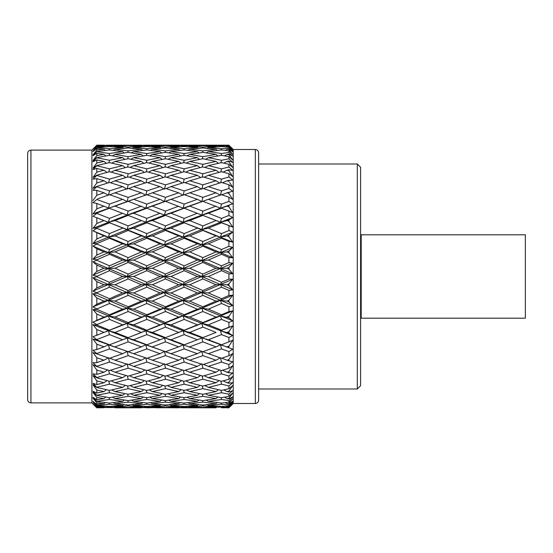 <?xml version="1.0" encoding="UTF-8"?>
<svg xmlns="http://www.w3.org/2000/svg" width="553" height="553" viewBox="0 0 553 553"><rect width="100%" height="100%" fill="white"/><g stroke="black" fill="none" stroke-linecap="round" stroke-linejoin="round"><path stroke-width="0.83" d="M361.199 234.804L361.199 318.196L525.35 318.196L525.35 234.804L361.199 234.804M202.792 407.381L216.009 407.817L208.384 407.561L221.525 407.063L228.907 407.374L232.751 403.524L228.907 406.884L227.041 406.787L228.907 406.676L232.751 402.204L228.907 405.95L221.525 406.455L208.384 405.494L221.525 404.278L228.907 404.99L232.751 401.174L228.907 403.897L227.041 403.697L228.907 403.49L232.751 398.561L228.907 402.155L221.525 403.068L208.384 401.395L221.525 399.473L228.907 400.579L232.751 396.86L228.907 398.9L227.041 398.595L228.907 398.291L232.751 392.989L228.907 396.383L221.525 397.676L208.384 395.319L221.525 392.727L228.907 394.213L232.751 390.646L228.907 391.973L227.041 391.579L228.907 391.178L232.751 385.579L228.907 388.724L221.525 390.383L208.384 387.377L221.525 384.155L228.907 385.987L232.751 382.635L228.907 383.222L227.041 382.738L228.907 382.254L232.751 376.448L228.907 379.296L221.525 381.287L208.384 377.685L221.525 373.876L228.907 376.033L232.751 372.95L228.907 376.033L228.907 379.296M226.896 407.734L228.907 407.817L232.751 403.87L228.907 407.692L221.525 407.796M202.647 404.996L202.875 405.93L216.009 406.787L216.755 406.137M216.009 406.787L202.875 407.381L189.714 406.787L202.875 405.93M221.373 406.448L221.525 407.063M208.384 407.561L207.769 407.188M184.038 406.448L184.19 407.063L197.359 407.561L184.19 407.796L202.875 407.692M197.359 407.561L197.787 407.181M165.43 407.381L184.19 407.796L171.022 407.561L184.19 407.063M227.041 406.787L225.99 406.158M202.509 400.566L202.875 402.121L216.009 403.697L217.343 402.563M216.009 403.697L202.875 405.017L189.714 403.697L202.875 402.121M221.228 403.033L221.525 404.278M208.384 405.494L206.926 404.637M189.714 406.787L188.656 406.158M183.893 403.033L184.19 404.278L197.359 405.494L198.403 404.596M197.359 405.494L184.19 406.455L171.022 405.494L184.19 404.278M171.022 407.561L170.407 407.188M165.285 404.996L165.513 405.93L178.674 406.787L179.414 406.137M178.674 406.787L165.513 407.381L152.372 406.787L165.513 405.93M156.582 407.803L163.405 407.727M178.674 407.817L133.688 407.561L146.863 407.063L160.004 407.561L160.432 407.181M160.004 407.561L146.863 407.796M128.089 407.381L141.444 407.734M227.041 403.697L225.195 402.625M202.37 394.165L202.875 396.335L216.009 398.595L217.91 397.054M216.009 398.595L202.875 400.621L189.714 398.595L202.875 396.335M221.089 397.607L221.525 399.473M208.384 401.395L206.165 400.137M189.714 403.697L187.861 402.625M183.755 397.607L184.19 399.473L197.359 401.395L198.976 400.047M197.359 401.395L184.19 403.068L171.022 401.395L184.19 399.473M171.022 405.494L169.564 404.637M165.147 400.566L165.513 402.121L178.674 403.697L180.008 402.563M178.674 403.697L165.513 405.017L152.372 403.697L165.513 402.121M152.372 406.787L151.322 406.158M146.559 403.033L146.863 404.278L160.004 405.494L161.047 404.596M160.004 405.494L146.863 406.455L133.688 405.494L146.863 404.278M146.704 406.448L146.863 407.063M133.688 407.561L133.073 407.188M127.943 404.996L128.172 405.93L141.34 406.787L142.086 406.137M141.34 406.787L128.172 407.381L115.017 406.787L128.172 405.93M227.041 398.595L224.47 397.172M109.211 403.033L109.508 404.278L122.655 405.494L109.508 406.455L96.816 405.529L92.973 401.969L96.816 406.344L103.999 406.787L96.816 407.146L92.973 403.635L96.816 407.817L104.102 407.734M114.872 407.734L128.172 407.692M109.356 406.448L109.508 407.07L122.655 407.561L123.084 407.181M122.655 407.561L96.816 407.575L109.508 407.07M202.239 385.897L202.875 388.662L216.009 391.579L218.463 389.699M216.009 391.579L202.875 394.261L189.714 391.579L202.875 388.662M220.958 390.259L221.525 392.727M208.384 395.319L205.467 393.75M189.714 398.595L187.135 397.172M183.624 390.259L184.19 392.727L197.359 395.319L199.536 393.605M197.359 395.319L184.19 397.683L171.022 395.319L184.19 392.727M171.022 401.395L168.81 400.137M165.008 394.165L165.513 396.335L178.674 398.595L180.568 397.054M178.674 398.595L165.513 400.621L152.372 398.595L165.513 396.335M152.372 403.697L150.527 402.625M146.421 397.607L146.863 399.473L160.004 401.395L161.621 400.047M160.004 401.395L146.863 403.068L133.688 401.395L146.863 399.473M133.688 405.494L132.229 404.637M127.805 400.566L128.172 402.121L141.34 403.697L142.674 402.563M141.34 403.697L128.172 405.017L115.017 403.697L128.172 402.121M227.041 391.579L223.785 389.879M103.999 406.787L104.738 406.137M115.017 406.787L113.966 406.158M122.655 405.494L123.692 404.596M202.101 375.888L202.875 379.22L216.009 382.738L219.023 380.616M216.009 382.738L202.875 386.049L189.714 382.738L202.875 379.22M220.82 381.1L221.525 384.155M208.384 387.377L204.797 385.579M189.714 391.579L186.451 389.886M183.485 381.1L184.19 384.155L197.359 387.377L200.089 385.372M197.359 387.377L184.19 390.383L171.022 387.377L184.19 384.155M171.022 395.319L168.105 393.75M164.877 385.897L165.513 388.662L178.674 391.579L181.128 389.699M178.674 391.579L165.513 394.261L152.372 391.579L165.513 388.662M152.372 398.595L149.801 397.172M146.289 390.259L146.863 392.727L160.004 395.319L162.174 393.605M160.004 395.319L146.863 397.683L133.688 395.319L146.863 392.727M133.688 401.395L131.469 400.137M127.667 394.165L128.172 396.335L141.34 398.595L143.241 397.054M141.34 398.595L128.172 400.621L115.017 398.595L128.172 396.335M227.041 382.738L223.122 380.865M115.017 403.697L113.171 402.625M109.072 397.607L109.508 399.473L122.655 401.395L124.266 400.047M122.655 401.395L109.508 403.068L96.816 401.457L92.973 398.153L96.816 402.867L103.999 403.697L96.816 404.443L92.973 401.457L96.816 405.453L109.508 404.278M103.999 403.697L105.333 402.563M232.751 353.637L228.907 359.568L228.907 360.839L227.041 360.203L228.907 359.568L232.751 353.637L228.907 355.738L221.525 358.316L183.133 344.809L184.19 348.908L197.359 353.685L184.19 358.316L164.455 351.432L165.513 355.648L178.674 360.203L183.133 357.756L184.19 362.07L197.359 366.397L201.817 363.763L202.875 368.153L216.009 372.224L219.617 369.95M216.009 372.224L202.875 376.109L189.714 372.224L202.875 368.153M220.675 370.282L221.525 373.876M208.384 377.685L204.133 375.75M189.714 382.738L185.787 380.865M183.34 370.282L184.19 373.876L197.359 377.685L200.663 375.473M197.359 377.685L184.19 381.287L171.022 377.685L184.19 373.876M171.022 387.377L167.435 385.579M164.739 375.888L165.513 379.22L178.674 382.738L181.688 380.616M178.674 382.738L165.513 386.049L152.372 382.738L165.513 379.22M152.372 391.579L149.116 389.879M146.151 381.1L146.863 384.155L160.004 387.377L162.734 385.365M160.004 387.377L146.863 390.383L133.688 387.377L146.863 384.155M133.688 395.319L130.771 393.75M127.529 385.897L128.172 388.662L141.34 391.579L143.794 389.699M141.34 391.579L128.172 394.261L115.017 391.579L128.172 388.662M228.907 371.664L228.907 372.791L227.041 372.224L228.907 371.664L232.751 365.747L228.907 368.243L221.525 370.545L208.384 366.397L221.525 362.07L228.907 364.517L232.751 361.745L228.907 364.517L228.907 368.243M227.041 372.224L222.458 370.254M108.941 390.259L109.508 392.734L122.655 395.319L109.508 397.676L96.816 395.409L92.973 392.423L96.816 397.393L103.999 398.595L96.816 399.729L92.973 397.31L96.816 401.333L109.508 399.473M103.999 398.595L105.893 397.054M115.017 398.595L112.446 397.172M122.655 395.319L124.826 393.605M197.359 353.685L201.817 351.432L202.875 355.648L216.009 360.203L220.467 357.756L221.525 362.07M216.009 360.203L202.875 364.6L189.714 360.203L202.875 355.648M208.384 366.397L203.463 364.406M189.714 372.224L185.124 370.254M197.359 366.397L184.19 370.545L171.022 366.397L184.19 362.07M171.022 377.685L166.778 375.75M160.004 353.685L164.455 351.432L165.513 351.701L145.798 344.809L146.863 348.908L160.004 353.685L146.863 358.316L127.114 351.432L128.172 355.648L141.34 360.203L145.798 357.756L146.863 362.07L160.004 366.397L164.455 363.763L165.513 368.153L178.674 372.224L182.276 369.95M178.674 372.224L165.513 376.109L152.372 372.224L165.513 368.153M152.372 382.738L148.453 380.865M146.013 370.282L146.863 373.876L160.004 377.685L163.308 375.473M160.004 377.685L146.863 381.287L133.688 377.685L146.863 373.876M133.688 387.377L130.1 385.579M127.39 375.888L128.172 379.22L141.34 382.738L144.361 380.616M141.34 382.738L128.172 386.049L115.017 382.738L128.172 379.22M227.041 360.203L221.767 358.233M108.803 381.1L109.508 384.155L122.655 387.377L109.508 390.383L96.816 387.487L92.973 384.86L96.816 390.01L103.999 391.579L96.816 393.072L92.973 391.254L96.816 395.236L109.508 392.734M103.999 391.579L106.453 389.699M115.017 391.579L111.761 389.879M122.655 387.377L125.386 385.372M227.041 346.862L228.907 346.171L228.907 347.561L220.467 344.809L221.525 344.796L208.384 339.763L201.817 337.911L202.875 341.885L216.009 346.862L220.467 344.809L221.525 348.908L228.907 351.604L232.751 349.192L228.907 351.604L228.907 355.738M216.009 346.862L202.875 351.701M208.384 353.685L221.525 348.908M189.714 360.203L184.439 358.233M171.022 366.397L166.1 364.406M178.674 360.203L165.513 364.6L152.372 360.203L165.513 355.648M152.372 372.224L147.789 370.254M160.004 366.397L146.863 370.545L133.688 366.397L146.863 362.07M133.688 377.685L129.437 375.75M122.655 353.685L127.114 351.432L128.172 351.701L108.45 344.809L109.508 344.796L96.816 339.943L92.973 339.107L96.816 344.16L103.999 346.862L108.45 344.809L109.508 348.908L122.655 353.685L109.508 358.316L92.973 352.531L96.816 357.736L103.999 360.203L108.45 357.756L109.508 362.07L122.655 366.397L127.114 363.763L128.172 368.153L141.34 372.224L144.948 369.95M141.34 372.224L128.172 376.116L115.017 372.224L128.172 368.153M232.751 340.302L228.907 346.171L232.751 340.302L221.525 344.796M108.665 370.282L109.508 373.876L122.655 377.685L109.508 381.287L96.816 377.81L92.973 375.591L96.816 380.844L103.999 382.738L96.816 384.577L92.973 383.395L96.816 387.266L109.508 384.155M103.999 382.738L107.012 380.616M115.017 382.738L111.098 380.865M122.655 377.685L125.96 375.473M216.009 332.415L202.875 337.62L189.714 332.415L202.875 327.1L216.009 332.415L209.193 335.125M189.714 332.415L183.133 330.777L184.19 334.606L197.359 339.763L202.875 337.62M227.041 332.415L228.907 331.669L228.907 333.155L220.467 330.777L221.525 334.606L228.907 337.51L232.751 335.491L228.907 337.51L228.907 341.989M208.384 339.763L221.525 334.606M189.714 346.862L202.875 341.885M171.022 339.763L164.455 337.911L165.513 341.885L178.674 346.862L183.133 344.809L184.19 344.796L171.022 339.763L184.19 334.606M197.359 339.763L184.19 344.796M171.022 353.685L184.19 348.908M178.674 346.862L165.513 351.701M152.372 360.203L147.105 358.233M133.688 366.397L128.759 364.406M141.34 360.203L128.172 364.6L115.017 360.203L128.172 355.648M232.751 325.973L228.907 327.21L232.751 325.973L228.907 331.669L232.751 325.973L220.467 330.777L221.525 330.196L208.384 324.839L221.525 319.392L228.907 322.454L232.751 320.864L228.907 322.454L228.907 327.21L221.525 330.196M122.655 366.397L109.508 370.545L96.816 366.542L92.973 364.759L96.816 370.026L103.999 372.224L96.816 374.374L92.973 373.849L96.816 377.554L109.508 373.876M103.999 372.224L107.6 369.95M115.017 372.224L110.434 370.254M216.009 317.083L220.467 315.894L201.817 323.429L202.875 322.565L189.714 317.083L202.875 311.512L216.009 317.083L202.875 322.565M227.041 317.083L228.907 316.295L228.907 317.864L220.467 315.894L221.525 319.392M208.384 324.839L201.817 323.429L202.875 327.1M232.751 335.491L228.907 333.155L232.751 335.491L201.817 323.429L183.133 330.777L184.19 330.196L171.022 324.839L184.19 319.392L197.359 324.839L201.817 323.429L183.133 315.894L184.19 314.754L171.022 309.155L184.19 303.493L197.359 309.155L201.817 308.201L202.875 306.791L189.714 301.109L202.875 295.371L216.009 301.109L220.467 300.39L201.817 308.201L202.875 311.512M197.359 324.839L184.19 330.196M232.751 349.192L183.133 330.777L165.513 337.62L152.372 332.415L165.513 327.1L178.674 332.415L183.133 330.777L164.455 323.429L165.513 322.565L152.372 317.083L165.513 311.512L178.674 317.083L183.133 315.894L184.19 319.392M152.372 332.415L145.798 330.777L146.863 334.606L160.004 339.763L165.513 337.62M178.674 332.415L171.886 335.111M152.372 346.862L165.513 341.885M133.688 339.763L127.114 337.911L128.172 341.885L141.34 346.862L145.798 344.809L146.863 344.796L133.688 339.763L146.863 334.606M160.004 339.763L146.863 344.796M133.688 353.685L146.863 348.908M141.34 346.862L128.172 351.701M228.907 311.629L232.751 310.855L228.907 316.295L232.751 310.855L220.467 315.894L221.525 314.754L208.384 309.155L221.525 303.493L228.907 306.68L232.751 305.533L228.907 306.68L228.907 311.629L221.525 314.754M103.999 360.203L96.816 362.63L92.973 362.761L96.816 366.245L109.508 362.07M115.017 360.203L109.75 358.226M216.009 301.109L202.875 306.791M227.041 301.109L228.907 300.3L228.907 301.917L227.041 301.109L220.467 300.39L221.525 303.493M208.384 309.155L201.817 308.201L164.455 323.429L165.513 327.1M189.714 317.083L183.133 315.894L164.455 308.201L165.513 306.791L152.372 301.109L165.513 295.371L178.674 301.109L183.133 300.39L184.19 298.71L171.022 292.959L184.19 287.173L197.359 292.959L201.817 292.475L202.875 290.539L189.714 284.747L202.875 278.94L216.009 284.747L220.467 284.505L201.817 292.475L202.875 295.371M197.359 309.155L184.19 314.754M171.022 324.839L164.455 323.429L145.798 330.777L146.863 330.196L133.688 324.839L146.863 319.392L160.004 324.839L164.455 323.429L145.798 315.894L146.863 314.754L133.688 309.155L146.863 303.493L160.004 309.155L164.455 308.201L165.513 311.512M178.674 317.083L165.513 322.565M160.004 324.839L146.863 330.196M209.739 354.176L183.133 344.809L145.798 330.777L128.172 337.62L115.017 332.415L128.172 327.1L141.34 332.415L145.798 330.777L127.114 323.429L128.172 322.565L115.017 317.083L128.172 311.512L141.34 317.083L145.798 315.894L146.863 319.392M115.017 332.415L108.45 330.777L109.508 330.196L96.816 325.026L92.973 324.694L96.816 329.526L103.999 332.415L108.45 330.777L109.508 334.606L122.655 339.763L128.172 337.62M141.34 332.415L134.573 335.104M228.907 295.489L232.751 295.198L228.907 300.3L232.751 295.198L220.467 300.39L221.525 298.71L208.384 292.959L221.525 287.173L228.907 290.422L232.751 289.751L228.907 290.422L228.907 295.489L221.525 298.71M103.999 346.862L96.816 349.524L92.973 350.319L96.816 353.526L109.508 348.908M115.017 346.862L128.172 341.885M122.655 339.763L109.508 344.796M216.009 284.747L202.875 290.539M227.041 284.747L228.907 283.924L228.907 285.569L227.041 284.747L220.467 284.505L221.525 287.173M208.384 292.959L201.817 292.475L183.133 300.39L184.19 303.493M189.714 301.109L183.133 300.39L127.114 323.429L128.172 327.1M197.359 292.959L184.19 298.71M171.022 309.155L164.455 308.201L145.798 300.39L146.863 298.71L133.688 292.959L146.863 287.173L160.004 292.959L164.455 292.475L165.513 290.539L152.372 284.747L165.513 278.94L178.674 284.747L183.133 284.505L184.19 282.313L171.022 276.5L184.19 270.687L197.359 276.5L201.817 276.5L202.875 274.06L189.714 268.253L202.875 262.461L216.009 268.253L220.467 268.495L201.817 276.5L202.875 278.94M178.674 301.109L165.513 306.791M152.372 317.083L145.798 315.894L127.114 308.201L128.172 306.791L115.017 301.109L128.172 295.371L141.34 301.109L145.798 300.39L146.863 303.493M160.004 309.155L146.863 314.754M133.688 324.839L127.114 323.429L92.973 336.708L96.816 339.59L109.508 334.606M141.34 317.083L128.172 322.565M228.907 283.924L232.751 279.244L220.467 284.505L221.525 282.313L208.384 276.5L221.525 270.687L228.907 273.942L232.751 273.756L230.276 273.887M230.442 282.044L232.751 279.244L228.907 279.058L221.525 282.313M103.999 332.415L96.816 335.27L96.816 329.526M122.655 324.839L127.114 323.429L108.45 315.894L92.973 322.15L96.816 324.652L109.508 319.392L122.655 324.839L109.508 330.196M216.009 268.253L202.875 274.06M227.041 268.253L228.907 267.431L228.907 269.076L227.041 268.253L220.467 268.495L221.525 270.687M208.384 276.5L201.817 276.5L183.133 284.505L184.19 287.173M189.714 284.747L183.133 284.505L164.455 292.475L165.513 295.371M197.359 276.5L184.19 282.313M171.022 292.959L164.455 292.475L127.114 308.201L128.172 311.512M178.674 284.747L165.513 290.539M152.372 301.109L145.798 300.39L127.114 292.475L128.172 290.539L115.017 284.747L128.172 278.933L141.34 284.747L145.798 284.505L146.863 282.313L133.688 276.5L146.863 270.687L160.004 276.5L164.455 276.5L165.513 274.06L152.372 268.253L165.513 262.461L178.674 268.253L183.133 268.495L184.19 265.827L171.022 260.041L184.19 254.29L197.359 260.041L201.817 260.525L202.875 257.629L189.714 251.892L202.875 246.209L216.009 251.892L220.467 252.61L201.817 260.525L202.875 262.461M160.004 292.959L146.863 298.71M133.688 309.155L127.114 308.201L108.45 315.894L109.508 319.392M141.34 301.109L128.172 306.791M230.829 265.329L228.907 267.431L232.751 263.249L220.467 268.495L221.525 265.827L208.384 260.041L221.525 254.29L228.907 257.511L232.751 257.802L228.907 252.7L232.751 257.802L220.467 252.61L221.525 254.29M232.751 263.249L228.907 262.578L221.525 265.827M103.999 317.083L108.45 315.894L109.508 314.754L96.816 309.355L92.973 309.528L96.816 314.049L103.999 317.083L92.973 322.15M115.017 317.083L108.45 315.894L92.973 309.528M122.655 309.155L127.114 308.201L108.45 300.39L92.973 306.874L96.816 308.961L109.508 303.5L122.655 309.155L109.508 314.754M216.009 251.892L202.875 257.629M208.384 260.041L201.817 260.525L183.133 268.495L184.19 270.687M189.714 268.253L183.133 268.495L164.455 276.5L165.513 278.94M197.359 260.041L184.19 265.827M171.022 276.5L164.455 276.5L145.798 284.505L146.863 287.173M178.674 268.253L165.513 274.06M152.372 284.747L145.798 284.505L127.114 292.475L128.172 295.371M160.004 276.5L146.863 282.313M133.688 292.959L127.114 292.475L108.45 300.39L109.508 303.5M141.34 284.747L128.172 290.539M228.907 251.083L228.907 252.7L227.041 251.892L228.907 251.083L232.751 247.468L220.467 252.61L221.525 249.507L208.384 243.845L221.525 238.246L228.907 241.371L232.751 242.145L228.907 241.371L228.907 246.32L221.525 249.507M227.041 251.892L220.467 252.61L201.817 244.799L202.875 241.488L189.714 235.917L202.875 230.435L216.009 235.917L220.467 237.106L201.817 244.799L202.875 246.209M232.751 247.468L228.907 246.32M103.999 301.109L108.45 300.39L109.508 298.71L96.816 293.159L92.973 293.83L96.816 297.977L103.999 301.109L96.816 304.219L92.973 306.874M115.017 301.109L108.45 300.39L92.973 293.83M122.655 292.959L127.114 292.475L108.45 284.505L92.973 291.12L96.816 292.758L109.508 287.18L122.655 292.959L109.508 298.71M216.009 235.917L202.875 241.488M227.041 235.917L228.907 235.136L228.907 236.705L227.041 235.917L220.467 237.106L221.525 238.246M208.384 243.845L201.817 244.799L183.133 252.61L184.19 249.507L171.022 243.845L184.19 238.246L197.359 243.845L201.817 244.799L183.133 237.106L184.19 233.608L171.022 228.161L184.19 222.804L201.817 229.571L202.875 225.901L189.714 220.585L202.875 215.38L220.467 222.223L201.817 229.571L202.875 230.435M189.714 251.892L183.133 252.61L184.19 254.29M197.359 243.845L184.19 249.507M171.022 260.041L164.455 260.525L165.513 257.629L152.372 251.892L165.513 246.209L178.674 251.892L183.133 252.61L164.455 260.525L165.513 262.461M178.674 251.892L165.513 257.629M152.372 268.253L145.798 268.495L146.863 265.827L133.688 260.041L146.863 254.29L160.004 260.041L164.455 260.525L145.798 268.495L146.863 270.687M160.004 260.041L146.863 265.827M133.688 276.5L127.114 276.5L128.172 274.067L115.017 268.253L128.172 262.461L141.34 268.253L145.798 268.495L127.114 276.5L128.172 278.933M141.34 268.253L128.172 274.067M228.907 230.546L232.751 232.136L228.907 235.136L232.751 232.136L220.467 237.106L221.525 233.608L208.384 228.161L221.525 222.804L232.751 227.027L228.907 225.79L228.907 230.546L221.525 233.608M115.017 284.747L108.45 284.505L109.508 282.313L96.816 276.7L92.973 277.869L96.816 281.574L103.999 284.747L108.45 284.505L109.508 287.18M103.999 284.747L96.816 287.913L92.973 291.12M115.017 268.253L108.45 268.495L109.508 265.82L96.816 260.242L92.973 261.88L96.816 265.087L103.999 268.253L108.45 268.495L109.508 270.687L122.655 276.5L127.114 276.5L108.45 284.505L92.973 277.869M122.655 276.5L109.508 282.313M216.009 220.585L202.875 225.901M227.041 220.585L228.907 219.845L228.907 221.331L227.041 220.585L220.467 222.223L221.525 222.804M208.384 228.161L201.817 229.571L183.133 237.106L184.19 238.246M189.714 235.917L183.133 237.106L164.455 244.799L165.513 241.488L152.372 235.917L165.513 230.435L178.674 235.917L183.133 237.106L164.455 229.571L165.513 225.901L152.372 220.585L165.513 215.38L183.133 222.223L184.19 218.394L171.022 213.237L184.19 208.204L201.817 215.089L202.875 211.115L189.714 206.138L202.875 201.299L220.467 208.191L201.817 215.089L202.875 215.38M197.359 228.161L184.19 233.608M171.022 243.845L164.455 244.799L165.513 246.209M178.674 235.917L165.513 241.488M152.372 251.892L145.798 252.61L146.863 249.507L133.688 243.845L146.863 238.246L160.004 243.845L164.455 244.799L145.798 252.61L146.863 254.29M160.004 243.845L146.863 249.507M133.688 260.041L127.114 260.525L128.172 257.629L115.017 251.892L128.172 246.209L141.34 251.892L145.798 252.61L127.114 260.525L128.172 262.461M141.34 251.892L128.172 257.629M228.907 211.011L228.907 215.49L232.751 217.509L228.907 219.845L232.751 217.509L220.467 222.223L221.525 218.394L208.384 213.237L221.525 208.204L232.751 212.698L228.907 206.829L232.751 212.698M228.907 215.49L221.525 218.394M115.017 251.892L108.45 252.61L109.508 249.5L96.816 244.039L92.973 246.126L96.816 248.781L103.999 251.892L108.45 252.61L109.508 254.29L122.655 260.041L127.114 260.525L92.973 275.131L96.816 276.3L109.508 270.687M103.999 268.253L96.816 271.426L92.973 275.131M122.655 260.041L109.508 265.82M216.009 206.138L202.875 211.115M227.041 206.138L228.907 205.44L228.907 206.829L227.041 206.138L220.467 208.191L221.525 208.204M208.384 213.237L201.817 215.089L183.133 222.223L184.19 222.804M189.714 220.585L183.133 222.223L164.455 229.571L165.513 230.435M197.359 213.237L184.19 218.394M171.022 228.161L164.455 229.571L145.798 237.106L146.863 233.608L133.688 228.161L146.863 222.804L164.455 229.571L145.798 222.223L146.863 218.394L133.688 213.237L146.863 208.204L164.455 215.089L165.513 211.115L152.372 206.138L165.513 201.299L183.133 208.191L184.19 204.092L171.022 199.315L184.19 194.684L197.359 199.315L201.817 201.569L202.875 197.352L189.714 192.797L202.875 188.4L216.009 192.797L220.467 195.244L221.525 190.93L208.384 186.603L221.525 182.455L228.907 184.757L232.751 187.253L229.675 182.518M178.674 220.585L165.513 225.901M152.372 235.917L145.798 237.106L146.863 238.246M160.004 228.161L146.863 233.608M133.688 243.845L127.114 244.799L128.172 241.488L115.017 235.917L128.172 230.435L141.34 235.917L145.798 237.106L127.114 244.799L128.172 246.209M141.34 235.917L128.172 241.488M228.907 197.262L228.907 201.396L232.751 203.808L220.467 208.191L221.525 204.092L208.384 199.315L221.525 194.684L228.907 197.262L232.751 199.363L228.907 193.432L232.751 199.363M228.907 201.396L221.525 204.092M115.017 235.917L108.45 237.106L109.508 233.608L96.816 228.348L92.973 230.85L103.999 235.917L108.45 237.106L109.508 238.246L122.655 243.845L127.114 244.799L92.973 259.17L96.816 259.841L109.508 254.29M103.999 251.892L96.816 255.023L92.973 259.17M122.655 243.845L109.508 249.5M209.739 198.824L202.875 201.299M216.009 192.797L202.875 197.352M208.384 199.315L183.133 208.191L184.19 208.204M189.714 206.138L164.455 215.089L165.513 215.38M197.359 199.315L184.19 204.092M171.022 213.237L164.455 215.089L145.798 222.223L146.863 222.804M178.674 206.138L165.513 211.115M152.372 220.585L145.798 222.223L127.114 229.571L128.172 225.901L115.017 220.585L128.172 215.38L145.798 222.223L134.573 217.896M160.004 213.237L146.863 218.394M133.688 228.161L127.114 229.571L128.172 230.435M141.34 220.585L128.172 225.901M228.907 192.161L228.907 193.432L227.041 192.797L232.751 191.255L228.907 188.483L221.525 190.93M227.041 192.797L221.767 194.767M115.017 220.585L108.45 222.223L109.508 218.394L96.816 213.41L92.973 216.292L127.114 229.571L92.973 243.472L96.816 243.645L109.508 238.246M103.999 235.917L96.816 238.951L92.973 243.472M122.655 228.161L109.508 233.608M171.022 199.315L164.455 201.569L165.513 197.352L152.372 192.797L165.513 188.4L178.674 192.797L183.133 195.244L184.19 190.93L171.022 186.603L184.19 182.455L197.359 186.603L201.817 189.237L202.875 184.847L189.714 180.776L202.875 176.891L216.009 180.776L219.617 183.05M216.009 180.776L202.875 184.847M208.384 186.603L203.463 188.594M189.714 192.797L184.439 194.767M197.359 186.603L184.19 190.93M172.336 198.845L165.513 201.299M178.674 192.797L165.513 197.352M152.372 206.138L145.798 208.191L146.863 204.092L133.688 199.315L146.863 194.684L160.004 199.315L164.455 201.569L145.798 208.191L146.863 208.204M160.004 199.315L146.863 204.092M133.688 213.237L127.114 215.089L128.172 211.115L115.017 206.138L128.172 201.299L145.798 208.191L127.114 215.089L128.172 215.38M141.34 206.138L128.172 211.115M228.907 180.209L228.907 181.336L227.041 180.776L232.751 180.05L228.907 176.967L221.525 179.124L208.384 175.315L221.525 171.713L228.907 173.704L232.751 176.552L228.907 170.746L227.041 170.262L228.907 169.778L232.751 170.365L228.907 167.013L221.525 168.845L208.384 165.624L221.525 162.617L228.907 164.276L232.751 167.421L228.907 161.822L227.041 161.421L228.907 161.027L232.751 162.354L228.907 158.787L221.525 160.273L208.384 157.681L221.525 155.324L228.907 156.617L232.751 160.011L228.907 154.709L227.041 154.405L228.907 154.1L232.751 156.14L228.907 152.421L221.525 153.527L208.384 151.605L221.525 149.932L228.907 150.845L232.751 154.439L228.907 149.51L227.041 149.303L228.907 149.103L232.751 151.826L228.907 148.01L221.525 148.722L208.384 147.506L221.525 146.545L228.907 147.05L232.751 150.796L228.907 146.324L227.041 146.213L228.907 146.116L232.751 149.476L228.907 145.626L221.525 145.937L208.384 145.439L221.525 145.204L152.372 145.183L146.863 145.204L160.004 145.439L160.432 145.819M227.041 180.776L222.458 182.746M220.675 182.718L221.525 179.124M115.017 206.138L108.45 208.191L109.508 204.092L96.816 199.474L92.973 202.681L96.816 203.476L127.114 215.089L92.973 228.306L96.816 227.974L109.508 222.804M103.999 220.585L96.816 223.474L92.973 228.306M122.655 213.237L109.508 218.394M202.101 177.112L202.875 173.78L189.714 170.262L202.875 166.951L216.009 170.262L219.023 172.384M216.009 170.262L202.875 173.78M208.384 175.315L204.133 177.25M189.714 180.776L185.124 182.746M183.34 182.718L184.19 179.124L171.022 175.315L184.19 171.713L197.359 175.315L200.663 177.527M197.359 175.315L184.19 179.124M171.022 186.603L166.1 188.594M133.688 199.315L127.114 201.569L128.172 197.352L115.017 192.797L128.172 188.4L141.34 192.797L145.798 195.244L146.863 190.93L133.688 186.603L146.863 182.455L160.004 186.603L164.455 189.237L165.513 184.847L152.372 180.776L165.513 176.891L178.674 180.776L182.276 183.05M178.674 180.776L165.513 184.847M152.372 192.797L147.105 194.767M160.004 186.603L146.863 190.93M134.973 198.852L128.172 201.299M141.34 192.797L128.172 197.352M227.041 170.262L223.122 172.135M220.82 171.9L221.525 168.845M97.653 198.852L109.508 194.684L122.655 199.315L127.114 201.569L92.973 213.893L96.816 213.057L109.508 208.204M103.999 206.138L96.816 208.84L92.973 213.893M122.655 199.315L109.508 204.092M202.239 167.103L202.875 164.338L189.714 161.421L202.875 158.739L216.009 161.421L218.463 163.301M216.009 161.421L202.875 164.338M208.384 165.624L204.797 167.421M189.714 170.262L185.787 172.135M183.485 171.9L184.19 168.845L171.022 165.624L184.19 162.617L197.359 165.624L200.089 167.628M197.359 165.624L184.19 168.845M171.022 175.315L166.778 177.25M164.739 177.112L165.513 173.78L152.372 170.262L165.513 166.951L178.674 170.262L181.688 172.384M178.674 170.262L165.513 173.78M152.372 180.776L147.789 182.746M146.013 182.718L146.863 179.124L133.688 175.315L146.863 171.713L160.004 175.315L163.308 177.527M160.004 175.315L146.863 179.124M133.688 186.603L128.759 188.594M108.665 182.718L109.508 179.124L96.816 175.446L92.973 179.151L96.816 178.626L103.999 180.776L96.816 182.974L92.973 188.241L96.816 186.458L109.508 182.455L122.655 186.603L127.114 189.237L128.172 184.847L115.017 180.776L128.172 176.884L141.34 180.776L144.948 183.05M141.34 180.776L128.172 184.847M227.041 161.421L223.785 163.121M220.958 162.741L221.525 160.273M103.999 192.797L108.45 195.244L109.508 190.93L96.816 186.755L92.973 190.239L96.816 190.37L103.999 192.797L96.816 195.264L92.973 200.469M115.017 192.797L109.75 194.774M122.655 186.603L109.508 190.93M202.37 158.835L202.875 156.665L189.714 154.405L202.875 152.379L216.009 154.405L217.91 155.946M216.009 154.405L202.875 156.665M208.384 157.681L205.467 159.25M189.714 161.421L186.451 163.114M183.624 162.741L184.19 160.273L171.022 157.681L184.19 155.317L197.359 157.681L199.536 159.395M197.359 157.681L184.19 160.273M171.022 165.624L167.435 167.421M164.877 167.103L165.513 164.338L152.372 161.421L165.513 158.739L178.674 161.421L181.128 163.301M178.674 161.421L165.513 164.338M152.372 170.262L148.453 172.135M146.151 171.9L146.863 168.845L133.688 165.624L146.863 162.617L160.004 165.624L162.734 167.635M160.004 165.624L146.863 168.845M133.688 175.315L129.437 177.25M127.39 177.112L128.172 173.78L115.017 170.262L128.172 166.951L141.34 170.262L144.361 172.384M141.34 170.262L128.172 173.78M227.041 154.405L224.47 155.828M221.089 155.393L221.525 153.527M103.999 180.776L107.6 183.05M115.017 180.776L110.434 182.746M108.803 171.9L109.508 168.845L96.816 165.734L92.973 169.605L96.816 168.423L103.999 170.262L96.816 172.156L92.973 177.409L96.816 175.19L109.508 171.713L122.655 175.315L125.96 177.527M122.655 175.315L109.508 179.124M202.509 152.434L202.875 150.879L189.714 149.303L202.875 147.983L216.009 149.303L217.343 150.437M216.009 149.303L202.875 150.879M208.384 151.605L206.165 152.863M189.714 154.405L187.135 155.828M183.755 155.393L184.19 153.527L171.022 151.605L184.19 149.932L197.359 151.605L198.976 152.953M197.359 151.605L184.19 153.527M171.022 157.681L168.105 159.25M165.008 158.835L165.513 156.665L152.372 154.405L165.513 152.379L178.674 154.405L180.568 155.946M178.674 154.405L165.513 156.665M152.372 161.421L149.116 163.121M146.289 162.741L146.863 160.273L133.688 157.681L146.863 155.317L160.004 157.681L162.174 159.395M160.004 157.681L146.863 160.273M133.688 165.624L130.1 167.421M127.529 167.103L128.172 164.338L115.017 161.421L128.172 158.739L141.34 161.421L143.794 163.301M141.34 161.421L128.172 164.338M227.041 149.303L225.195 150.375M221.228 149.967L221.525 148.722M103.999 170.262L107.012 172.384M115.017 170.262L111.098 172.135M108.941 162.741L109.508 160.266L96.816 157.764L92.973 161.746L96.816 159.928L103.999 161.421L96.816 162.99L92.973 168.14L96.816 165.513L109.508 162.617L122.655 165.624L125.386 167.628M122.655 165.624L109.508 168.845M202.647 148.004L202.875 147.07L189.714 146.213L202.875 145.619L216.009 146.213L216.755 146.863M216.009 146.213L202.875 147.07M208.384 147.506L206.926 148.363M189.714 149.303L187.861 150.375M183.893 149.967L184.19 148.722L171.022 147.506L184.19 146.545L197.359 147.506L198.403 148.404M197.359 147.506L184.19 148.722M171.022 151.605L168.81 152.863M165.147 152.434L165.513 150.879L152.372 149.303L165.513 147.983L178.674 149.303L180.008 150.437M178.674 149.303L165.513 150.879M152.372 154.405L149.801 155.828M146.421 155.393L146.863 153.527L133.688 151.605L146.863 149.932L160.004 151.605L161.621 152.953M160.004 151.605L146.863 153.527M133.688 157.681L130.771 159.25M127.667 158.835L128.172 156.665L115.017 154.405L128.172 152.379L141.34 154.405L143.241 155.946M141.34 154.405L128.172 156.665M227.041 146.213L225.99 146.842M221.373 146.552L221.525 145.937M103.999 161.421L106.453 163.301M115.017 161.421L111.761 163.121M109.072 155.393L109.508 153.527L96.816 151.667L92.973 155.69L96.816 153.271L103.999 154.405L96.816 155.607L92.973 160.577L96.816 157.591L109.508 155.324L122.655 157.681L124.826 159.395M122.655 157.681L109.508 160.266M208.384 145.439L207.769 145.812M189.714 146.213L188.656 146.842M184.038 146.552L184.19 145.937L171.022 145.439L184.19 145.204L197.359 145.439L197.787 145.819M197.359 145.439L184.19 145.937M171.022 147.506L169.564 148.363M165.285 148.004L165.513 147.07L152.372 146.213L165.513 145.619L178.674 146.213L179.414 146.863M178.674 146.213L165.513 147.07M152.372 149.303L150.527 150.375M146.559 149.967L146.863 148.722L133.688 147.506L146.863 146.545L160.004 147.506L161.047 148.404M160.004 147.506L146.863 148.722M133.688 151.605L131.469 152.863M127.805 152.434L128.172 150.879L115.017 149.303L128.172 147.983L141.34 149.303L142.674 150.437M141.34 149.303L128.172 150.879M227.041 145.183L221.525 145.204L228.907 145.308L232.751 149.13L228.907 145.183L227.041 145.183L228.907 145.183L233.228 149.504L255.341 149.504C257.332 149.697 258.431 150.789 258.624 152.787L258.624 400.213L258.624 388.987L357.314 388.987L357.314 164.013L360.597 167.296L360.597 385.704L357.314 388.987M103.999 154.405L105.893 155.946M115.017 154.405L112.446 155.828M109.211 149.967L109.508 148.722L96.816 147.547L92.973 151.543L96.816 148.557L103.999 149.303L96.816 150.133L92.973 154.847L96.816 151.543L109.508 149.932L122.655 151.605L124.266 152.953M122.655 151.605L109.508 153.527M171.022 145.439L170.407 145.812M152.372 146.213L151.322 146.842M146.704 146.552L146.863 145.937L133.688 145.439L146.863 145.204M160.004 145.439L146.863 145.937M133.688 147.506L132.229 148.363M127.943 148.004L128.172 147.07L115.017 146.213L128.172 145.619L141.34 146.213L142.086 146.863M141.34 146.213L128.172 147.07M103.999 149.303L105.333 150.437M115.017 149.303L113.171 150.375M30.933 150.105C28.956 150.285 27.864 151.377 27.65 153.388L27.65 399.612C27.844 401.609 28.936 402.702 30.933 402.895L30.933 150.105L91.888 150.105L96.816 145.183L103.999 145.183L96.816 145.218L92.973 149.365L96.816 145.854L103.999 146.213L96.816 146.656L92.973 151.031L96.816 147.471L109.508 146.545L122.655 147.506L123.692 148.404M122.655 147.506L109.508 148.722M133.688 145.439L133.073 145.812M128.089 145.619L115.017 145.183L141.444 145.266M141.34 145.183L128.172 145.308M103.999 146.213L104.738 146.863M115.017 146.213L113.966 146.842M109.356 146.552L109.508 145.93L96.816 145.453L109.508 145.204L122.655 145.439L123.084 145.819M122.655 145.439L109.508 145.93M115.017 145.183L109.508 145.204M229.682 162.941L230.062 163.494M231.596 165.734L232.751 167.421M231.984 175.384L232.751 176.552M92.973 151.543L93.498 150.99M231.984 186.071L232.751 187.253M168.147 200.317L164.455 201.569M228.907 221.331L232.751 227.027L228.907 221.331M228.907 236.705L232.751 242.145L228.907 236.705M231.79 257.739L228.907 257.511L228.907 262.578M230.442 270.956L231.216 271.896M230.511 303.438L231.147 304.046M228.907 317.864L232.751 320.864L228.907 317.864M171.299 353.782L170.283 353.436M230.829 384.314L228.907 385.987L228.907 388.724M92.973 177.409L96.816 172.156L96.816 168.423M95.019 185.435L96.816 182.974L96.816 178.626M97.653 354.148L92.973 352.531M134.973 354.148L92.973 339.107M172.336 354.155L127.114 337.911L92.973 324.694M232.751 320.864L183.133 300.39L92.973 261.88M228.907 301.917L232.751 305.533L92.973 246.126M228.907 285.569L232.751 289.751L145.798 252.61L92.973 230.85M228.907 269.076L232.751 273.756L145.798 237.106L96.816 217.73L96.816 223.474M92.973 154.847L95.303 151.978M92.973 160.577L95.752 156.976M92.973 168.14L96.816 162.99L96.816 159.928M360.597 252.23L361.199 252.23M258.624 164.013L357.314 164.013M233.228 149.504L233.228 403.496L255.341 403.496L255.341 149.504M232.751 385.579L231.596 387.266M230.062 389.506L229.682 390.059M232.751 376.448L231.984 377.616M229.675 381.1L229.212 381.791M232.751 365.747L231.984 366.929M231.147 248.954L230.511 249.562M228.907 147.05L228.907 148.01M228.907 149.103L228.907 149.51M228.907 150.845L228.907 152.421M228.907 154.1L228.907 154.709M228.907 156.617L228.907 158.787M228.907 161.027L228.907 161.822M228.907 164.276L228.907 167.013M228.907 169.778L228.907 170.746M228.907 173.704L228.907 176.967M228.907 184.757L228.907 188.483M228.907 273.942L228.907 279.058M232.751 361.745L228.907 360.839M232.751 372.95L228.907 372.791M228.907 382.254L228.907 383.222M228.907 391.178L228.907 391.973M228.907 394.213L228.907 396.383M228.907 398.291L228.907 398.9M228.907 400.579L228.907 402.155M228.907 403.49L228.907 403.897M228.907 404.99L228.907 405.95M227.041 407.817L228.907 407.817L233.228 403.496M91.888 150.105L91.888 402.895L96.816 407.817M96.816 406.344L96.816 407.146M96.816 402.867L96.816 404.443M96.816 397.393L96.816 399.729M96.816 390.01L96.816 393.072M96.816 380.844L96.816 384.577M96.816 370.026L96.816 374.374M96.816 357.736L96.816 362.63M96.816 344.16L96.816 349.524M96.816 339.59L96.816 339.943M96.816 324.652L96.816 325.026M96.816 314.049L96.816 320.09M96.816 308.961L96.816 309.355M96.816 297.977L96.816 304.219M96.816 292.758L96.816 293.159M96.816 281.574L96.816 287.913M96.816 276.3L96.816 276.7M96.816 265.087L96.816 271.426M96.816 259.841L96.816 260.242M96.816 248.781L96.816 255.023M96.816 243.645L96.816 244.039M96.816 232.91L96.816 238.951M96.816 227.974L96.816 228.348M96.816 213.057L96.816 213.41M96.816 203.476L96.816 208.84M96.816 190.37L96.816 195.264M96.816 153.271L96.816 155.607M96.816 148.557L96.816 150.133M96.816 145.854L96.816 146.656M232.751 242.145L171.886 217.889M232.751 227.027L209.193 217.875M255.341 403.496C257.318 403.324 258.41 402.225 258.624 400.213M360.597 300.77L361.199 300.77M30.933 402.895L91.888 402.895M152.372 145.183L178.674 145.183M189.714 145.183L216.009 145.183M115.017 407.817L141.34 407.817M189.714 407.817L216.009 407.817"/></g></svg>
